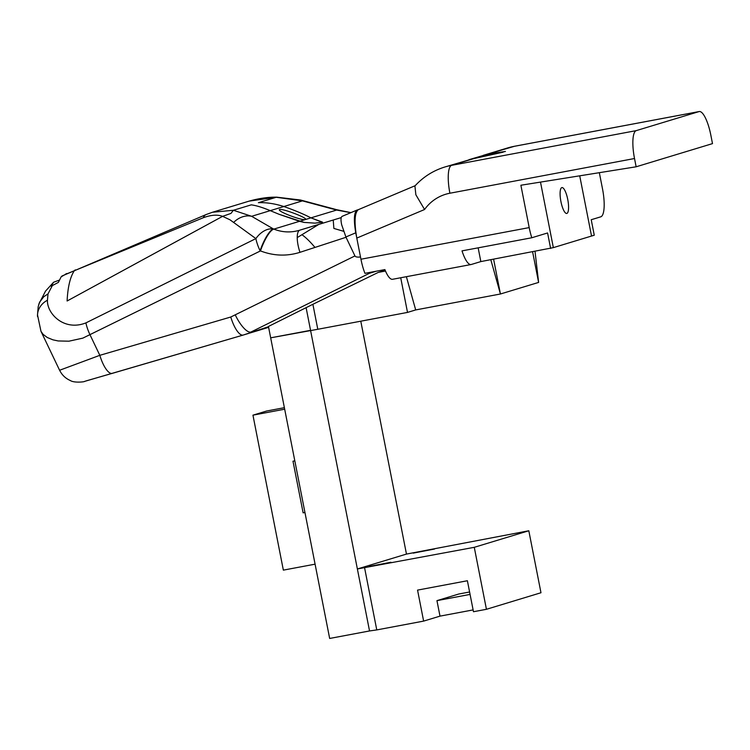 <?xml version="1.0" encoding="UTF-8"?>
<svg xmlns="http://www.w3.org/2000/svg" width="750" height="750" viewBox="0 0 750 750"><rect width="100%" height="100%" fill="white"/><g stroke="black" fill="none" stroke-linecap="round" stroke-linejoin="round"><path stroke-width="1.12" d="M360.947 259.228L356.794 238.088L424.575 209.503A42.956 41.353 73.1 0 1 449.897 193.228L634.519 158.522A26.334 7.087 -100.6 0 1 636.262 130.622L698.991 111.6A26.334 7.087 -100.6 0 1 699.197 111.544A26.334 7.087 -100.6 0 1 710.878 135.356L712.5 143.616L636.141 166.791L520.884 185.241L529.2 227.597L360.947 259.228A26.334 7.087 79.4 0 0 364.95 273.337L384.891 269.587A26.334 7.087 79.4 0 0 392.569 279.291L471.094 264.525A26.334 7.087 -100.6 0 1 462.009 250.875L531.797 237.759A26.334 7.087 -100.6 0 1 529.2 227.597M599.334 172.678L602.522 188.934A26.334 7.087 -100.6 0 1 600.769 216.825L591.225 219.722L594.263 235.219L591.534 236.044L579.722 175.819L591.534 236.044L553.35 247.631L540.497 182.1L553.35 247.631L480.844 261.581L471.3 264.478A26.334 7.087 -100.6 0 1 471.094 264.525M358.444 209.634L358.247 209.709C354.6 212.859 354.113 222.319 356.794 238.088M634.519 158.522L636.141 166.791M478.153 247.838L480.844 261.581M531.797 237.759L547.584 232.959L550.631 248.456M406.378 276.694L415.697 309.928L407.512 312.413L317.794 329.278L312.891 304.284L268.444 326.456L329.662 638.456L369.534 630.956L306.188 308.062M490.809 259.706L500.428 294L493.603 259.181L500.428 294L415.697 309.928L500.428 294L538.612 282.422L535.022 251.391M532.612 251.85L538.612 282.422L532.612 251.85M483.216 155.363L489.384 153.881L503.1 152.175L469.022 159.666M424.575 209.503L415.856 194.766L414.919 185.981C423.206 176.934 433.181 170.606 444.862 166.997L489.384 153.881L505.416 151.434L476.672 157.744L451.65 165.338A69.291 66.703 -106.9 0 0 444.862 166.997M469.303 159.581L514.369 146.306L698.991 111.6M385.181 270.3L378.337 272.372L312.891 304.284M407.512 312.413L400.716 277.753M378.337 272.372L385.491 271.031M317.794 329.278L270.675 337.828L310.556 330.328M560.925 201.553A13.162 3.544 -100.6 0 1 562.547 187.659A13.162 3.544 -100.6 0 1 568.191 202.125A13.162 3.544 -100.6 0 1 566.128 213.375A13.162 3.544 -100.6 0 1 560.925 201.553M315.084 564.169L283.35 570.131L252.947 415.162L266.588 411.028L284.381 407.681M304.95 512.512L303.122 512.85L292.987 461.194L294.816 460.856M303.122 512.85L304.913 512.316M284.681 409.2L252.947 415.162M473.119 609.909L439.997 616.134L436.95 600.637L470.081 594.412M469.603 591.984L458.775 594.019L436.95 600.637M439.997 616.134L423.628 621.103L417.553 590.109L467.391 580.744L473.475 611.728L486.431 609.3L474.272 547.312L357.375 568.969L406.462 554.081L528.816 530.766L474.272 547.312M413.203 553.125L434.522 549.028L413.203 553.125M369.572 566.362L390.891 562.266L369.572 566.362M364.613 567.928L376.772 629.916L369.534 630.956M423.628 621.103L376.772 629.916M528.816 530.766L540.975 592.744L486.431 609.3M360.778 321.197L406.462 554.081M203.316 217.725C211.022 214.894 217.444 214.434 222.581 216.347L67.106 300.994L222.591 216.347L229.931 219.769L255.881 238.603A21.066 6.806 63.6 0 0 260.091 250.763A21.066 5.362 -68.3 0 1 273.45 228.956L251.634 216.3L233.409 210.262L212.438 212.259L206.137 214.547A21.066 9.375 67.2 0 0 203.316 217.725L74.334 270.722C70.191 276.975 67.781 287.072 67.106 300.994C67.781 287.072 70.181 276.984 74.325 270.722L75.281 269.878L74.325 270.722M206.381 214.453A21.066 9.375 67.2 0 0 206.137 214.547L61.959 276.019M342.253 216.3C340.819 216.956 340.622 219.759 341.663 224.7L345.891 236.972L355.763 232.809L360.506 256.988C357.3 257.306 355.453 256.959 354.947 255.928L230.775 317.016A21.066 6.863 73.7 0 0 243.206 335.053L112.256 373.369A21.066 6.863 -106.3 0 1 99.825 355.322L59.597 370.266L41.006 331.378L43.097 334.359L47.278 337.5L52.941 339.834L58.134 340.95L68.916 341.194L82.819 338.137L260.475 250.912A21.066 5.362 -68.3 0 1 273.834 229.116L299.522 221.316L304.088 222.403L315.028 223.144L322.172 222.272L310.941 217.856L336.637 210.056L350.794 212.691M233.625 222.45A21.066 17.222 -57.2 0 1 251.634 216.3L270.262 210.647L279.197 214.341L270.262 210.647C262.472 207.422 256.134 205.491 251.25 204.853L233.428 210.262L251.25 204.853C256.134 205.491 262.472 207.422 270.262 210.647L283.847 206.522C294.609 210.3 303.647 214.078 310.941 217.856L322.519 222.131L315.028 223.144L304.088 222.403L279.197 214.341L299.522 221.316L305.597 219.478C307.753 217.847 281.166 207.863 279.356 209.616C278.888 210.572 282.291 212.513 289.566 215.456C296.766 218.175 301.866 219.591 304.866 219.694L310.941 217.856C303.647 214.078 294.609 210.3 283.847 206.522C274.875 203.663 266.391 202.378 258.412 202.688L276.225 197.278L302.456 200.878L336.637 210.056M212.438 212.259L249.225 201.103L276.225 197.269M301.941 234.713C305.869 237.487 310.209 241.725 314.972 247.425C310.209 241.725 305.869 237.487 301.941 234.713M62.353 275.85L61.153 276.834L58.369 282.413L51.15 286.2L53.569 282.253L59.297 280.134M61.153 276.834L64.969 274.613A21.066 12.694 -113.2 0 1 66.787 273.516M300.394 199.987A21.066 10.622 103.7 0 1 300.591 200.034A21.066 10.622 103.7 0 1 302.456 200.878L283.847 206.522C274.875 203.663 266.391 202.378 258.412 202.688L276.225 197.278M335.587 209.409A21.066 6.581 106.1 0 1 335.691 209.428L300.591 200.034A21.066 10.622 103.7 0 1 300.6 200.034L276.919 197.184M343.594 231.281L333.872 228.431L333.225 220.031M235.416 315.206A21.066 6.806 63.6 0 0 251.006 332.016L369.488 273.263L376.219 271.219M369.488 273.263L367.716 272.812M355.763 232.809C353.616 220.2 354 212.625 356.925 210.103L358.341 209.662M59.597 370.266L59.634 370.275C61.941 374.981 65.503 378.403 70.312 380.522C74.109 383.091 84.741 381.9 84.591 381.394L243.225 335.053L268.5 326.709M37.5 315.047A21.066 18.113 1.6 0 1 47.456 300.225L48 293.906L52.369 285.516M48 293.906L43.828 296.672L39.638 302.1L38.194 306.656L37.5 315.075A21.066 18.113 1.6 0 0 37.528 316.509M299.222 230.344C290.728 232.781 282.262 232.378 273.834 229.116L273.45 228.956A21.066 14.391 -61.9 0 0 255.881 238.603L85.922 322.884C63.919 331.641 46.734 313.341 47.456 300.225M299.794 230.175L341.241 217.594L299.934 230.119A21.066 6.872 71.9 0 0 299.953 252.328L345.994 237.291M345.928 237.066L354.947 255.928M336.412 209.803L335.691 209.438A21.066 6.581 106.1 0 1 336.412 209.803L336.525 209.991M64.969 274.613L74.316 270.722M222.591 216.347L230.953 213.412L233.4 210.262M636.262 130.622L451.65 165.338A26.334 7.087 -100.6 0 0 449.897 193.228M483.441 155.287L507.591 147.966A69.291 66.703 73.1 0 1 514.369 146.306A26.334 7.087 -100.6 0 1 514.575 146.25L699.197 111.544M86.006 380.934L112.228 373.369M230.775 317.016L99.825 355.322L90.131 335.044A21.066 6.806 63.6 0 1 85.922 322.884M260.475 250.912C273.628 255.956 286.781 256.434 299.953 252.328M358.247 209.709L415.181 185.691M507.591 147.966L514.575 146.25M276.881 197.175C268.331 197.006 259.106 198.319 249.216 201.103L249.216 201.103M297.225 237.591L318.797 224.409L297.225 237.591M243.206 335.053L268.622 327.347M38.766 304.237L45.525 291.112L53.569 282.253M37.538 315.047L40.987 331.378M342.122 216.347L356.925 210.103M336.319 209.625L350.944 212.625"/></g></svg>
